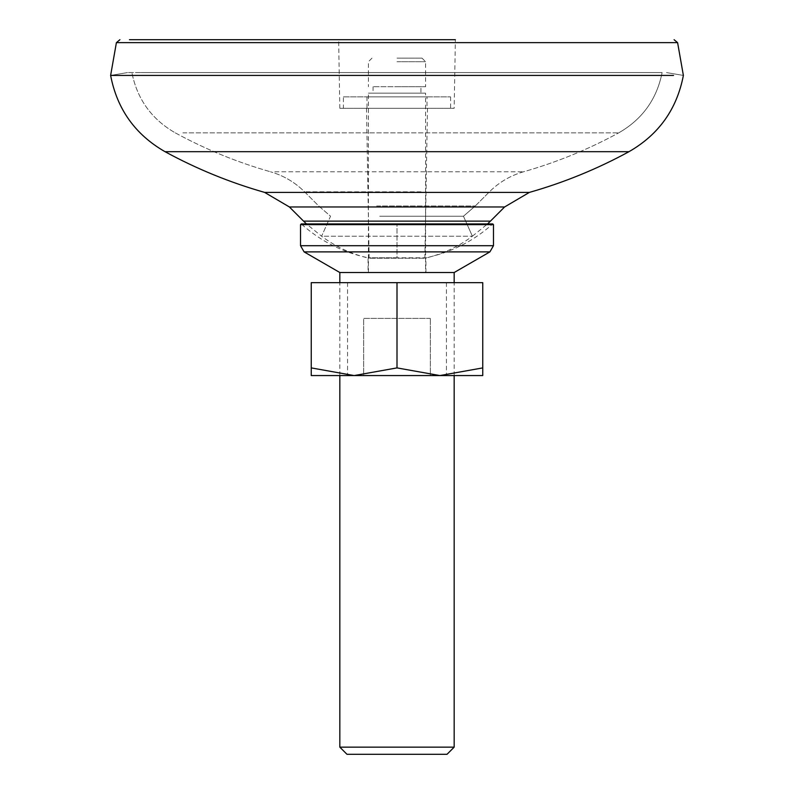 <?xml version="1.0" encoding="UTF-8"?>
<svg xmlns="http://www.w3.org/2000/svg" width="794" height="794" viewBox="0 0 794 794"><rect width="100%" height="100%" fill="white"/><g stroke="black" fill="none" stroke-linecap="round" stroke-linejoin="round"><path stroke-width="0.6" stroke-dasharray="3.97 2.98" d="M425.941 272.521L425.941 257.792L397 257.792L425.941 257.792C451.22 252.432 473.492 241.148 492.756 223.928L301.244 223.928C320.508 241.148 342.78 252.432 368.059 257.792L368.059 272.521L425.941 272.521L368.059 272.521M397 257.792L368.059 257.792L397 257.792L397 223.928L397 257.792M339.832 272.521L454.168 272.521L339.832 272.521M300.529 224.642L493.471 224.642M430.328 318.394L363.672 318.394L363.672 375.562L430.328 375.562L430.328 318.394L430.328 375.562L363.672 375.562L363.672 318.394L430.328 318.394M454.168 375.562L454.168 282.664M339.832 375.562L339.832 282.664M397 58.141L422.011 58.141L397 58.141M397 61.714L425.584 61.714L397 61.714M397 86.725L425.584 86.725L397 86.725M420.939 86.725L373.061 86.725L420.939 86.725L420.939 93.156L373.061 93.156L420.939 93.156M373.061 86.725L373.061 93.156M425.584 272.521L368.416 272.521L425.584 272.521L425.584 93.156L368.416 93.156L425.584 93.156M368.416 272.521L368.416 93.156M454.168 747.154L339.832 747.154M447.022 754.3L346.978 754.3M363.672 375.562L430.328 375.562L363.672 375.562M324.2 236.215L472.39 236.215L324.2 236.215M379.731 216.226L463.458 216.226L379.731 216.226M471.428 75.43L110.624 75.43L471.428 75.43M140.995 72.572L662.117 72.572L140.995 72.572M467.031 72.572L127.536 72.572L467.031 72.572M339.832 108.302L338.631 39.7L455.369 39.7L338.631 39.7L455.369 39.7L454.168 108.302L339.832 108.302L454.168 108.302M370.083 258.229L424.869 258.229L370.083 258.229M426.438 108.302L366.51 108.302L426.438 108.302M427.013 96.868L366.987 96.868L427.013 96.868L427.013 108.302L366.987 108.302L427.013 108.302M366.987 96.868L366.987 108.302M343.405 96.868L450.595 96.868L343.405 96.868L343.405 108.302L450.595 108.302L343.405 108.302M450.595 96.868L450.595 108.302M397 375.562L446.436 375.562L397 375.562M482.752 367.9L439.876 375.562L482.752 375.562L482.752 282.664L311.248 282.664L311.248 375.562L354.124 375.562L311.248 367.9M397 282.664L347.564 282.664L397 282.664L397 367.9L354.124 375.562L439.876 375.562L397 367.9M300.529 245.703L493.471 245.703M489.898 251.887L304.102 251.887M490.434 221.139L303.566 221.139M264.61 192.396L529.39 192.396M504.607 206.966L289.393 206.966M376.654 205.974L475.278 205.974L376.654 205.974M628.987 151.684L165.013 151.684M421.028 191.801L304.549 191.801L421.028 191.801M274.823 171.782L523.524 171.782L274.823 171.782M182.898 132.856L618.725 132.856L182.898 132.856M116.4 42.648L677.6 42.648M422.011 58.141L425.584 61.714L425.584 86.725M371.989 58.141L368.416 61.714L368.416 86.725M427.49 108.302L424.869 258.229C442.258 254.239 458.098 246.904 472.39 236.215L463.458 216.226L475.278 205.974L463.458 216.226L472.39 236.215L487.556 223.928M366.51 108.302L369.131 258.229C351.742 254.239 335.902 246.904 321.61 236.215L330.542 216.226L318.722 205.974L304.549 191.801C294.892 182.233 283.537 175.553 270.476 171.782C283.537 175.553 294.892 182.233 304.549 191.801L318.722 205.974L330.542 216.226L321.61 236.215L306.444 223.928M523.524 171.782C510.463 175.553 499.108 182.233 489.451 191.801C499.108 182.233 510.463 175.553 523.524 171.782C556.693 162.333 588.433 149.351 618.725 132.856C588.433 149.351 556.693 162.333 523.524 171.782M175.275 132.856C205.567 149.351 237.307 162.333 270.476 171.782C237.307 162.333 205.567 149.351 175.275 132.856C151.684 119.338 137.213 99.24 131.883 72.572C137.213 99.24 151.684 119.338 175.275 132.856M475.278 205.974L489.451 191.801L475.278 205.974M127.536 72.572L110.624 75.43L127.536 72.572M666.464 72.572L683.376 75.43L666.464 72.572M662.117 72.572C656.787 99.24 642.316 119.338 618.725 132.856C642.316 119.338 656.787 99.24 662.117 72.572M446.436 282.664L446.436 375.562M347.564 282.664L347.564 375.562"/><path stroke-width="1.19" d="M300.529 224.642L301.244 223.928L492.756 223.928L493.471 224.642L300.529 224.642L300.529 245.703L493.471 245.703L489.898 251.887L454.168 272.521L339.832 272.521L304.102 251.887L489.898 251.887M493.471 224.642L493.471 245.703M454.168 747.154L339.832 747.154L346.978 754.3L447.022 754.3L454.168 747.154L454.168 375.562M454.168 282.664L454.168 272.521L339.832 272.521L339.832 282.664M339.832 747.154L339.832 375.562M673.54 75.43L322.572 75.43L673.54 75.43M110.624 75.43L322.572 75.43L110.624 75.43C117.095 109.165 135.218 134.583 165.013 151.684L628.987 151.684C658.782 134.583 676.905 109.165 683.376 75.43L677.6 42.648L116.4 42.648L110.624 75.43M129.918 39.7L338.631 39.7M455.369 39.7L129.442 39.7M311.248 367.9L354.124 375.562L311.248 375.562L311.248 282.664L482.752 282.664L482.752 375.562L439.876 375.562L482.752 367.9M397 282.664L397 367.9L439.876 375.562L354.124 375.562L397 367.9M306.444 223.928L303.566 221.139L490.434 221.139L504.607 206.966L529.39 192.396L264.61 192.396L289.393 206.966L504.607 206.966M304.102 251.887L300.529 245.703M487.556 223.928L490.434 221.139M529.39 192.396C564.097 182.511 597.296 168.943 628.987 151.684M303.566 221.139L289.393 206.966M264.61 192.396C229.903 182.511 196.704 168.943 165.013 151.684M677.6 42.648L674.076 39.7M116.4 42.648L119.924 39.7"/></g></svg>
